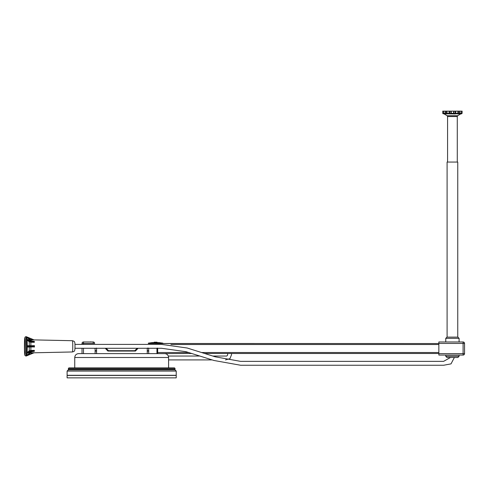 <?xml version="1.0" encoding="UTF-8"?>
<svg xmlns="http://www.w3.org/2000/svg" width="489" height="489" viewBox="0 0 489 489"><rect width="100%" height="100%" fill="white"/><g stroke="black" fill="none" stroke-linecap="round" stroke-linejoin="round"><path stroke-width="0.73" d="M73.173 375.436L72.17 375.289M73.735 375.289L73.197 375.289M457.759 337.123L457.759 162.061L447.093 162.061L447.093 337.123M34.444 346.89L27.439 347.056L33.325 346.579L34.444 346.89L34.432 345.637L28.038 345.851L34.444 345.784M34.358 350.491L33.124 350.717L33.215 351.047L34.358 350.491L34.297 351.371L33.166 351.469L34.316 351.273M34.108 352.765L32.94 353.241L34.102 352.752L30.55 352.826A6.528 0.379 -90 0 0 30.679 352.208M26.95 337.184L34.108 339.916L32.934 339.433L34.108 339.916L30.55 339.849L28.894 339.14L26.388 336.713A9.627 0.562 90 0 1 26.375 336.719A9.627 0.562 90 0 1 26.394 336.732M34.316 341.401L33.166 341.212L34.316 341.401L34.352 342.3L33.124 341.958L33.215 341.628L34.358 342.184M26.779 352.777L29.175 350.931L30.807 350.43A6.528 0.379 -90 0 0 30.886 347.043L30.911 346.823M27.439 347.056L26.919 346.787L28.142 346.579L33.325 346.579M26.919 345.827L27.286 345.802L26.919 345.784A9.627 0.562 90 0 1 26.919 346.34A9.627 0.562 90 0 1 26.919 346.897M26.919 345.784L30.886 345.637A6.528 0.379 -90 0 0 30.807 342.245L29.175 341.75L26.779 339.849L33.215 341.628M26.736 339.177L27.103 339.305L26.736 339.152A9.627 0.562 90 0 1 26.761 339.531A9.627 0.562 90 0 1 26.779 339.941M26.736 339.152L27.329 339.415M27.329 353.266L27.036 353.461A9.413 0.55 90 0 1 26.718 355.729L26.394 355.949A9.627 0.562 90 0 1 26.375 355.961A9.627 0.562 90 0 1 26.363 355.961L28.894 353.541L30.55 352.826L26.748 355.815L32.934 353.241L27.628 355.442M27.879 352.979L33.197 351.389M26.779 352.74A9.627 0.562 90 0 1 26.761 353.144A9.627 0.562 90 0 1 26.736 353.529M26.919 345.888L26.919 346.787M27.311 340.368L27.091 340.179A9.413 0.55 90 0 1 27.225 345.662L28.142 346.096L27.28 345.949M27.995 345.851L27.439 345.625M34.432 347.037L33.215 346.823M28.142 346.579L26.919 346.848M27.311 352.312L27.091 352.502A9.413 0.55 90 0 0 27.225 347.019L27.28 346.725M26.742 339.213L26.779 339.849M27.879 339.696L27.103 339.366M28.001 340.069L29.346 341.469L30.813 341.921L33.124 341.958L27.384 339.941M27.353 339.488L27.036 339.219A9.413 0.55 90 0 0 26.718 336.952L26.394 336.719M27.133 339.916L26.779 339.898M33.099 341.255L27.36 339.427M25.911 356.041A9.701 0.562 -90 0 0 26.473 346.34A9.701 0.562 -90 0 0 25.911 336.64L25.031 337.153L24.652 339.121L24.474 349.935C24.798 357.202 24.915 354.629 25.037 355.534L25.99 356.041A9.701 0.562 -90 0 0 26.559 346.34A9.701 0.562 -90 0 0 25.99 336.64L30.544 339.611L32.861 339.659L27.005 336.97M28.594 346.823L27.005 346.823M27.537 345.851L32.439 345.851M27.005 345.851L28.594 345.851M25.99 356.041L26.95 355.497M27.005 355.705L32.861 353.021L30.544 353.07M26.779 352.826L26.742 353.461M27.384 352.734L33.124 350.717L30.813 350.754L29.346 351.206L28.001 352.606L27.133 352.765M27.103 353.315L26.736 353.498M33.099 351.42L27.977 352.948M155.612 343.553L438.847 343.553L158.644 343.504M438.847 353.492L204.659 353.492M191.719 353.492L157.678 353.614L157.678 348.4L156.945 348.4L156.945 353.614M154.157 342.19L157.067 342.19M463.095 341.976L438.847 341.976L438.847 355.069L463.095 355.069A1.455 1.455 0 0 0 464.55 353.614L464.55 343.431L463.095 343.431L463.095 341.976A1.455 1.455 0 0 1 464.55 343.431A1.455 1.455 0 0 0 463.095 341.976A1.455 1.455 0 0 1 464.55 343.431M438.847 355.069L445.76 355.069L445.76 356.279L459.092 356.279L459.092 355.069L463.095 355.069L463.095 343.431L438.847 343.431M464.55 353.614A1.455 1.455 0 0 1 463.095 355.069A1.455 1.455 0 0 0 464.55 353.614L438.847 353.614M459.092 338.339L445.76 338.339L446.97 337.123L457.881 337.123L459.092 338.339L459.092 341.976M450.247 357.496L452.429 357.496M445.76 356.279L446.97 357.496L457.881 357.496L459.092 356.279M93.179 341.976L83.478 341.976L93.179 341.976A1.455 1.455 0 0 1 94.634 343.431L93.179 343.431L93.179 341.976A1.455 1.455 0 0 1 94.634 343.431M96.571 351.053L96.571 348.4A0.367 0.367 0 0 0 96.553 348.278L96.559 348.309M96.571 351.065L96.278 350.711A0.367 0.367 0 0 1 96.571 351.065L96.211 350.705L95.117 351.065L96.571 351.065L96.571 353.614L147.25 353.614L147.25 348.4L147.25 351.053M148.705 353.614L148.705 351.065L148.338 350.705L147.25 351.065A0.367 0.367 0 0 1 147.611 350.705L147.25 351.065L148.705 351.065L148.338 350.705L147.25 351.065L147.25 353.614M148.705 351.053L148.705 348.4A0.367 0.367 0 0 0 148.68 348.278L148.693 348.309M95.416 350.711L95.117 351.065A0.367 0.367 0 0 1 95.483 350.705L95.117 351.065L95.117 353.614M93.423 348.278L95.117 348.4L95.117 351.053M168.589 357.496L74.75 357.496C74.976 355.136 76.272 353.84 78.631 353.614L164.707 353.614C167.061 353.84 168.357 355.136 168.589 357.496L168.589 367.917M83.478 344.397L83.478 343.431L82.024 343.431L82.024 344.397L82.024 343.431A1.455 1.455 0 0 1 83.478 341.976A1.455 1.455 0 0 0 82.024 343.431A1.455 1.455 0 0 1 83.478 341.976L83.478 343.431L93.179 343.431M82.024 348.278L82.024 353.614L82.024 348.278M137.727 348.278L147.336 348.278M148.619 348.278L156.945 348.278M96.486 348.278L105.606 348.278M106.15 348.278L108.576 350.705L107.91 351.065L105.239 348.278M134.897 350.705L108.436 350.705L134.897 350.705L135.429 351.065L107.91 351.065M138.094 348.278L135.429 351.065M147.262 348.309L147.268 348.278A0.367 0.367 0 0 0 147.25 348.4L147.544 348.04M96.278 350.711A0.367 0.367 0 0 0 96.211 350.705L95.483 350.705M148.405 350.711L148.705 351.065A0.367 0.367 0 0 0 148.338 350.705L148.344 350.705M90.575 341.976L85.416 341.976M90.575 341.829L91.235 341.976M148.338 343.504L162.886 343.504L162.886 343.137L148.338 343.137L148.338 343.504M148.338 343.137L152.22 342.6L159.011 342.6L162.886 343.137M170.416 375.436L169.414 375.289M170.979 375.436L170.441 375.289M176.223 375.436L67.109 375.436L67.109 377.863L176.223 377.863L176.223 375.436M67.109 375.289L176.223 375.289L176.223 371.072L67.109 371.072L67.109 375.289M112.678 369.861L99.102 369.861M136.755 369.861L116.749 369.861M97.549 369.861L89.42 369.861L89.42 369.372M86.749 369.861L75.08 369.861M172.33 369.861L159.249 369.861L159.249 369.372M156.584 369.861L140.789 369.861M138.063 369.861L139.438 369.861M176.223 371.072L175.013 369.861L68.326 369.861L67.109 371.072M175.013 368.406L174.524 367.917L68.808 367.917L68.326 369.372L175.013 369.372L175.013 368.406L68.326 368.406M169.555 367.917L73.778 367.917M114.842 375.436L113.839 375.289M115.41 375.289L114.866 375.289M445.467 111.137L446.891 111.137L446.891 113.534L445.467 113.32L445.467 111.137L442.728 111.137L442.728 113.32L443.706 113.32L443.706 111.137M449.098 111.137L450.852 111.137L450.852 113.534L449.098 113.32L449.098 111.137L446.891 111.137M453.615 111.137L455.235 111.137L455.235 113.534L453.615 113.32L453.615 111.137L450.852 111.137M457.961 111.137L458.859 111.137L458.859 113.534L457.961 113.534L457.82 111.137M447.038 111.137L446.97 113.32L449.098 113.32A0.483 0.367 -90 0 1 448.731 113.809L447.496 113.809M447.539 113.809L455.155 113.949L455.87 113.784L455.626 113.32L457.881 113.32L457.398 113.809L456.121 113.809A0.483 0.367 -90 0 1 455.754 113.32L455.754 111.137L455.235 111.137M455.754 111.137L457.881 111.137L457.82 113.32M460.357 113.809A0.483 0.458 90 0 1 460.216 113.949L460.876 113.809L460.986 113.32L460.504 113.809L459.544 113.809L459.385 111.137L458.859 111.137M459.385 111.137L462.123 111.137L462.123 113.32L461.054 113.809L461.64 113.809M444.721 113.809L447.392 113.784M443.975 113.809L444.642 113.949A0.483 0.458 -90 0 1 444.495 113.809M445.491 113.809L445.467 113.32L443.706 113.32L443.798 113.809M459.544 113.809L460.131 113.809M458.682 113.949L459.305 113.784L459.214 113.32L458.859 113.534A0.483 0.367 -90 0 1 458.682 113.949L457.808 113.949A0.483 0.318 -90 0 0 457.961 113.534M457.459 113.784L457.808 113.949M455.87 113.784L457.313 113.809M457.747 115.704L457.276 116.541L447.576 116.541L447.105 115.704L457.747 115.704L460.876 113.809M451.659 113.809L453.138 113.809A0.483 0.477 -90 0 0 453.615 113.32L451.237 113.32L451.237 111.137M444.599 113.809L445.314 113.809M451.506 113.784L451.176 113.32L450.895 113.949M455.626 113.32L455.155 113.949M443.951 113.784L443.865 111.137M445.546 113.784L445.638 113.32M448.981 113.784L449.226 113.32M453.346 113.784L453.676 113.32M34.047 339.892L72.439 340.711A5.63 0.33 90 0 1 72.763 345.857A5.63 0.33 90 0 1 72.439 351.964L34.047 352.789M30.813 350.754L30.807 350.43L34.352 350.375M34.297 351.371L33.496 351.383M30.679 340.472A6.528 0.379 -90 0 0 30.55 339.849L30.544 339.611M33.496 341.298L34.297 341.31M34.352 342.3L30.807 342.245L30.813 341.921M30.911 345.851L34.432 345.637M29.346 351.206L29.175 350.931A7.237 0.422 -90 0 0 29.273 347.049L29.45 346.823M29.053 353.712L28.894 353.541A7.237 0.422 -90 0 0 29.053 352.691M29.053 339.983A7.237 0.422 -90 0 0 28.894 339.14L29.053 338.969M29.45 345.851L29.273 345.631A7.237 0.422 -90 0 0 29.175 341.75L29.346 341.469M25.446 346.34A8.729 0.507 -90 0 0 24.688 338.779A8.729 0.507 -90 0 0 24.688 353.902A8.729 0.507 -90 0 0 25.446 346.34M28.142 346.096L33.325 346.096M27.977 339.727L33.197 341.285M28.001 352.606L33.215 351.047M438.847 344.519L170.918 344.519M438.847 352.52L201.572 352.52M188.638 352.52L157.678 352.52M152.58 342.6L158.644 342.6M83.478 348.278L83.478 353.614M445.992 111.137L445.992 113.534A0.483 0.367 -90 0 0 446.17 113.949M449.623 111.137L449.697 113.949M454 111.137L453.957 113.949M462.123 113.32L461.145 113.32L461.145 111.137M459.214 113.32L460.986 113.32L460.986 111.137M447.038 113.32L447.453 113.809M461.054 113.809L460.986 113.32M451.714 113.809A0.483 0.477 -90 0 1 451.237 113.32L451.176 113.32M447.044 113.949A0.483 0.318 -90 0 1 446.891 113.534M450.485 357.496L443.578 361.371L240.625 361.371L215.136 356.787L187.208 348.009L161.504 344.397L74.958 344.397M454.373 357.496L451.011 363.877L443.578 365.252L240.625 365.252L213.974 360.485L186.046 351.707L161.504 348.278L74.958 348.278M72.439 340.711C74.762 341.573 75.11 341.114 74.97 348.015C74.878 351.958 73.912 351.328 72.439 351.964M32.934 339.433L27.628 337.233M227.629 353.492L227.623 355.142L226.743 356.041L212.758 356.041M199.818 356.041L168.302 356.041M231.511 353.492L231.511 354.788L229.94 358.663L225.466 359.916M212.159 359.916L168.589 359.916M445.76 338.339L445.76 341.976M74.75 357.496L74.75 367.917M74.75 369.372L74.75 369.861M168.589 369.372L168.589 369.861M134.762 350.705L137.189 348.278M148.705 348.4L148.405 348.04M157.678 348.4L157.311 348.034M96.571 348.4L96.278 348.04M147.544 350.711L147.25 351.065M84.084 369.372L84.084 369.861M153.919 369.372L153.919 369.861M447.576 116.541L447.576 162.061M457.276 116.541L457.276 162.061M447.105 115.704L443.939 113.809M442.728 113.32L443.211 113.809M443.865 113.32L444.348 113.809"/></g></svg>
